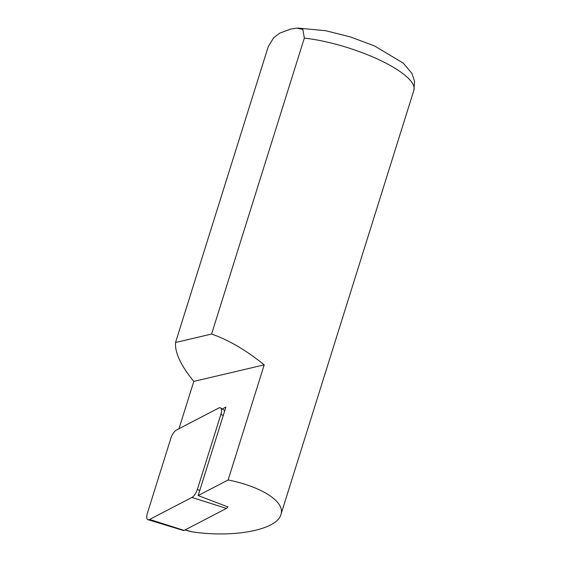 <?xml version="1.0" encoding="UTF-8"?>
<svg xmlns="http://www.w3.org/2000/svg" width="562" height="562" viewBox="0 0 562 562"><rect width="100%" height="100%" fill="white"/><g stroke="black" fill="none" stroke-linecap="round" stroke-linejoin="round"><path stroke-width="0.84" d="M197.388 489.34A8.121 3.281 -65.4 0 1 191.902 497.433L149.625 519.436A8.121 3.281 114.6 0 1 148.038 519.695A8.121 3.281 114.6 0 1 147.399 513.155L170.904 438.149A8.121 3.281 -65.4 0 1 176.391 430.056L218.667 408.061A8.121 3.281 -65.4 0 1 220.578 407.942A8.121 3.281 -65.4 0 1 220.894 414.342L197.388 489.34L199.742 490.542M149.625 519.436L184.153 530.416A3.175 1.279 114.6 0 1 183.535 530.521L148.038 519.695M184.153 530.416L226.43 508.413A3.175 1.279 -65.4 0 0 227.954 506.692M178.969 428.715L193.799 381.408C180.894 365.63 174.803 352.662 175.527 342.518L268.271 46.562L273.631 37.83L279.574 33.207L290.435 29.147L296.919 28.114L302.89 29.449L304.337 38.09L211.593 334.039C228.692 340.003 246.233 350.274 264.21 364.857L228.137 479.976C262.159 486.755 285.391 501.971 280.923 514.546C277.122 529.917 233.265 538.27 191.101 531.659L189.436 531.266M175.527 342.518L211.593 334.039M228.137 479.976L198.168 495.565L225.903 407.064L222.222 408.981M193.799 381.408L264.21 364.857M227.842 506.889L198.168 495.565M191.902 497.433L226.43 508.413M220.894 414.342L223.247 415.543M191.101 531.659L185.298 529.818M297.93 28.1L325.637 30.692L350.505 36.952L374.552 45.965L403.39 63.204L411.918 73.446L414.601 81.427L413.885 90.25A76.158 20.836 -162.6 0 0 380.151 60.282A76.158 20.836 -162.6 0 0 304.337 38.09M224.793 410.604L220.578 407.942M189.506 531.287L185.074 529.938M413.885 90.25L280.923 514.546"/></g></svg>
